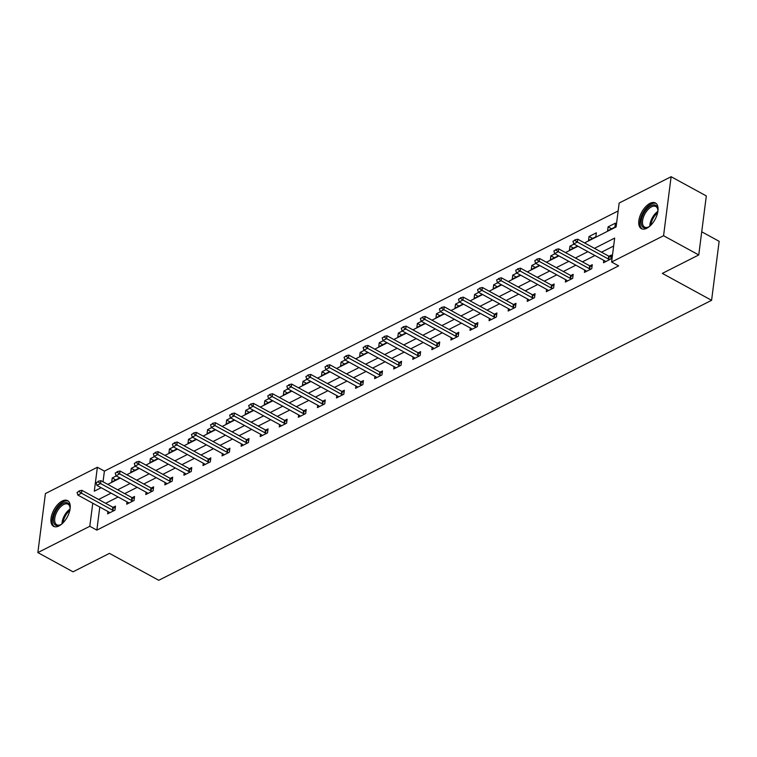 <?xml version="1.0" encoding="UTF-8"?>
<svg xmlns="http://www.w3.org/2000/svg" width="757" height="757" viewBox="0 0 757 757"><rect width="100%" height="100%" fill="white"/><g stroke="black" fill="none" stroke-linecap="round" stroke-linejoin="round"><path stroke-width="1.14" d="M646.8 228.254A14.629 7.579 118.7 0 1 641.378 228.652A14.629 7.579 118.7 0 1 639.854 216.445A14.629 7.579 118.7 0 1 649.989 203.368A14.629 7.579 118.7 0 1 655.411 202.971A14.629 7.579 118.7 0 1 656.934 215.177A14.629 7.579 118.7 0 1 646.8 228.254M58.989 525.926A14.629 7.579 118.7 0 1 53.567 526.333A14.629 7.579 118.7 0 1 52.044 514.117A14.629 7.579 118.7 0 1 62.169 501.049A14.629 7.579 118.7 0 1 67.591 500.651A14.629 7.579 118.7 0 1 69.114 512.858A14.629 7.579 118.7 0 1 58.989 525.926M701.72 231.793L719.15 241.313L711.589 300.311L158.743 580.288L109.472 553.367L73.041 571.819L37.85 552.591L45.411 493.583L97.369 467.268L94.303 491.189L101.164 487.716M618.147 210.948L104.409 471.119L97.369 467.268M584.555 242.921L616.103 226.949L619.16 203.027L671.118 176.712L663.567 235.72L611.609 262.026L614.665 238.105L594.472 248.343M663.567 235.72L698.758 254.948L706.319 195.94L671.118 176.712M104.409 471.119L103.037 481.812M116.294 475.907L112.216 477.97L111.705 481.963L119.038 478.244L119.142 477.459M135.371 466.246L131.292 468.318L130.781 472.302L138.115 468.583L138.219 467.807M154.437 456.594L150.359 458.657L149.848 462.641L157.182 458.931L157.286 458.146M173.514 446.933L169.436 448.996L168.925 452.989L176.258 449.27L176.362 448.485M192.581 437.272L188.502 439.344L187.991 443.328L195.334 439.609L195.429 438.833M211.657 427.62L207.579 429.683L207.068 433.666L214.401 429.957L214.505 429.172M230.734 417.959L226.646 420.021L226.135 424.005L233.478 420.296L233.572 419.51M249.801 408.297L245.722 410.36L245.211 414.353L252.545 410.635L252.649 409.849M268.877 398.636L264.799 400.708L264.288 404.692L271.621 400.973L271.716 400.198M287.944 388.984L283.866 391.047L283.355 395.031L290.688 391.322L290.792 390.536M307.02 379.323L302.942 381.386L302.431 385.379L309.764 381.66L309.868 380.875M326.087 369.662L322.009 371.734L321.498 375.718L328.831 371.999L328.935 371.223M345.164 360.01L341.085 362.073L340.574 366.057L347.908 362.348L348.012 361.562M364.231 350.349L360.152 352.412L359.641 356.396L366.984 352.686L367.079 351.901M383.307 340.688L379.229 342.751L378.718 346.744L386.051 343.025L386.155 342.24M402.383 331.027L398.296 333.099L397.785 337.083L405.127 333.364L405.222 332.588M421.45 321.375L417.372 323.438L416.861 327.421L424.194 323.712L424.298 322.927M440.527 311.714L436.448 313.777L435.937 317.77L443.271 314.051L443.365 313.266M459.594 302.052L455.515 304.125L455.004 308.108L462.338 304.39L462.442 303.614M478.67 292.401L474.592 294.464L474.081 298.447L481.414 294.738L481.509 293.953M497.737 282.74L493.659 284.802L493.148 288.796L500.481 285.077L500.585 284.291M516.813 273.078L512.735 275.151L512.224 279.134L519.557 275.416L519.662 274.63M535.88 263.417L531.802 265.489L531.291 269.473L538.634 265.764L538.729 264.978M554.957 253.765L550.878 255.828L550.367 259.812L557.701 256.103L557.805 255.317M574.033 244.104L569.945 246.167L569.434 250.16L576.777 246.441L576.872 245.656M588.511 240.499L595.844 236.78L596.355 232.796L589.022 236.515L588.511 240.499M607.587 230.838L614.921 227.128L615.432 223.135L608.098 226.854L607.587 230.838M99.801 507.058L96.849 530.118L618.639 265.877L611.609 262.026M613.653 246.034L601.503 252.185M594.917 255.516L582.436 261.846M575.85 265.177L563.359 271.498M556.774 274.838L544.292 281.159M537.707 284.5L525.216 290.82M518.63 294.151L506.149 300.482M499.563 303.812L487.073 310.133M480.487 313.474L467.996 319.795M461.42 323.125L448.929 329.456M442.343 332.787L429.853 339.108M423.267 342.448L410.786 348.769M404.2 352.109L391.71 358.43M385.124 361.761L372.643 368.091M366.057 371.422L353.566 377.743M346.98 381.083L334.499 387.404M327.913 390.735L315.423 397.065M308.837 400.396L296.347 406.717M289.77 410.057L277.28 416.378M270.694 419.709L258.203 426.04M251.617 429.37L239.136 435.691M232.55 439.032L220.06 445.353M213.474 448.693L200.993 455.014M194.407 458.345L181.917 464.675M175.331 468.006L162.85 474.327M156.264 477.667L143.773 483.988M137.187 487.319L124.697 493.649M118.12 496.98L105.63 503.301M107.92 511.495L107.617 513.852L114.96 510.142L115.471 506.149L113.086 507.36M126.996 501.834L126.693 504.2L134.027 500.481L134.538 496.497L132.153 497.699M146.063 492.173L145.76 494.539L153.103 490.82L153.614 486.836L151.23 488.038M165.14 482.512L164.837 484.877L172.17 481.168L172.681 477.175L170.297 478.386M184.216 472.86L183.913 475.216L191.247 471.507L191.758 467.523L189.373 468.725M203.283 463.199L202.98 465.564L210.314 461.846L210.825 457.862L208.44 459.064M222.359 453.538L222.056 455.903L229.39 452.184L229.901 448.201L227.516 449.412M241.426 443.886L241.123 446.242L248.457 442.533L248.968 438.54L246.593 439.751M260.503 434.225L260.2 436.59L267.533 432.872L268.044 428.888L265.66 430.09M279.57 424.563L279.267 426.929L286.61 423.21L287.121 419.227L284.736 420.438M298.646 414.902L298.343 417.268L305.677 413.559L306.188 409.565L303.803 410.777M317.713 405.25L317.41 407.607L324.753 403.897L325.264 399.914L322.879 401.115M336.789 395.589L336.487 397.955L343.82 394.236L344.331 390.252L341.946 391.454M355.866 385.928L355.563 388.294L362.896 384.575L363.407 380.591L361.023 381.802M374.933 376.276L374.63 378.632L381.963 374.923L382.474 370.93L380.09 372.141M394.009 366.615L393.706 368.981L401.04 365.262L401.551 361.278L399.166 362.48M413.076 356.954L412.773 359.32L420.107 355.601L420.618 351.617L418.243 352.828M432.152 347.302L431.85 349.658L439.183 345.949L439.694 341.956L437.309 343.167M451.219 337.641L450.917 339.997L458.259 336.288L458.77 332.304L456.386 333.506M470.296 327.98L469.993 330.345L477.326 326.627L477.837 322.643L475.453 323.845M489.363 318.318L489.06 320.684L496.403 316.965L496.914 312.982L494.529 314.193M508.439 308.667L508.136 311.023L515.47 307.314L515.981 303.32L513.596 304.532M527.515 299.006L527.213 301.371L534.546 297.652L535.057 293.669L532.673 294.87M546.582 289.344L546.28 291.71L553.613 287.991L554.124 284.007L551.739 285.219M565.659 279.693L565.356 282.049L572.689 278.339L573.2 274.346L570.816 275.557M584.726 270.031L584.423 272.397L591.756 268.678L592.267 264.695L589.883 265.896M603.802 260.37L603.499 262.736L610.833 259.017L611.344 255.033L608.959 256.235M698.758 254.948L662.328 273.4L711.589 300.311M96.849 530.118L89.809 526.276L37.85 552.591M92.761 503.206L89.809 526.276M587.886 251.674L575.396 257.995M568.81 261.335L556.319 267.656M549.743 270.987L537.252 277.317M530.666 280.648L518.176 286.969M511.59 290.31L499.109 296.63M492.523 299.971L480.033 306.292M473.447 309.622L460.966 315.953M454.38 319.284L441.889 325.605M435.303 328.945L422.822 335.266M416.236 338.597L403.746 344.927M397.16 348.258L384.67 354.579M378.093 357.919L365.603 364.24M359.017 367.58L346.526 373.901M339.94 377.232L327.459 383.562M320.873 386.893L308.383 393.214M301.797 396.554L289.316 402.875M282.73 406.206L270.24 412.537M263.654 415.867L251.173 422.188M244.587 425.529L232.096 431.85M225.51 435.18L213.02 441.511M206.443 444.842L193.953 451.163M187.367 454.503L174.876 460.824M168.291 464.164L155.81 470.485M149.224 473.816L136.733 480.146M130.147 483.477L117.666 489.798M111.08 493.138L98.59 499.459M107.749 484.385L120.24 478.055M126.816 474.724L139.307 468.403M145.893 465.063L158.383 458.742M164.969 455.411L177.45 449.081M184.036 445.75L196.527 439.429M203.113 436.089L215.594 429.768M222.18 426.437L234.67 420.107M241.256 416.776L253.737 410.455M260.323 407.115L272.813 400.794M279.399 397.453L291.89 391.132M298.466 387.802L310.957 381.471M317.543 378.14L330.033 371.819M336.619 368.479L349.1 362.158M355.686 358.827L368.176 352.497M374.762 349.166L387.243 342.845M393.829 339.505L406.32 333.184M412.906 329.844L425.387 323.523M431.973 320.192L444.463 313.862M451.049 310.531L463.53 304.21M470.116 300.87L482.606 294.549M489.192 291.218L501.683 284.887M508.269 281.557L520.75 275.236M527.336 271.895L539.826 265.575M546.412 262.234L558.893 255.913M565.479 252.583L577.969 246.252M115.755 479.91L112.216 477.97M134.831 470.248L131.292 468.318M153.898 460.587L150.359 458.657M172.975 450.935L169.436 448.996M192.051 441.274L188.502 439.344M211.118 431.613L207.579 429.683M230.194 421.961L226.646 420.021M249.261 412.3L245.722 410.36M268.338 402.639L264.799 400.708M287.405 392.978L283.866 391.047M306.481 383.326L302.942 381.386M325.548 373.665L322.009 371.734M344.624 364.003L341.085 362.073M363.701 354.352L360.152 352.412M382.768 344.69L379.229 342.751M401.844 335.029L398.296 333.099M420.911 325.378L417.372 323.438M439.987 315.716L436.448 313.777M459.054 306.055L455.515 304.125M478.131 296.394L474.592 294.464M497.198 286.742L493.659 284.802M516.274 277.081L512.735 275.151M535.35 267.42L531.802 265.489M554.417 257.768L550.878 255.828M573.494 248.107L569.945 246.167M592.561 238.446L589.022 236.515M611.637 228.784L608.098 226.854M78.898 491.454L77.063 492.381L78.898 491.454L81.491 493.186L81.86 490.318L112.831 507.237A1.874 0.965 -172.7 0 0 113.313 507.445L115.225 508.051M109.746 512.782L109.159 512.234A1.874 0.965 -172.7 0 0 108.79 511.969L77.829 495.05L81.491 493.186L112.462 510.114A1.874 0.965 -172.7 0 0 112.944 510.313L113.966 510.644M77.063 492.381L77.829 495.05M81.86 490.318L78.965 490.981M62.131 523.721A12.661 6.558 118.7 0 1 60.361 524.847A12.661 6.558 118.7 0 1 53.87 523.106A12.661 6.558 118.7 0 1 58.772 506.868A12.661 6.558 118.7 0 1 69.54 505.108A12.661 6.558 118.7 0 1 70.023 507.171A12.661 6.558 118.7 0 1 70.032 509.262M70.06 507.644A11.724 6.075 -61.3 0 0 69.663 506.159A11.724 6.075 -61.3 0 0 68.026 504.2A11.724 6.075 -61.3 0 0 58.308 509.584A11.724 6.075 -61.3 0 0 55.157 522.822A11.724 6.075 -61.3 0 0 56.784 524.781A11.724 6.075 -61.3 0 0 60.778 524.629M68.357 501.191A14.534 7.532 -61.3 0 0 56.425 508.307A14.534 7.532 -61.3 0 0 52.706 524.44A14.534 7.532 -61.3 0 0 54.428 526.673M649.941 226.04A12.661 6.558 118.7 0 1 648.181 227.176A12.661 6.558 118.7 0 1 648.143 227.195A12.661 6.558 118.7 0 1 641.264 220.609A12.661 6.558 118.7 0 1 650.897 205.658A12.661 6.558 118.7 0 1 657.842 209.5A12.661 6.558 118.7 0 1 657.842 211.591M657.871 209.963A11.724 6.075 -61.3 0 0 655.846 206.529A11.724 6.075 -61.3 0 0 651.503 206.841A11.724 6.075 -61.3 0 0 643.384 217.316A11.724 6.075 -61.3 0 0 644.604 227.1A11.724 6.075 -61.3 0 0 648.588 226.949M656.168 203.51A14.534 7.532 -61.3 0 0 651.105 204.068A14.534 7.532 -61.3 0 0 641.151 216.739A14.534 7.532 -61.3 0 0 642.248 229.002M97.975 481.802L96.139 482.729L97.975 481.802L100.567 483.534L100.936 480.657L131.898 497.576A1.874 0.965 -172.7 0 0 132.39 497.784L134.292 498.39M128.813 503.121L128.236 502.572A1.874 0.965 -172.7 0 0 127.867 502.307L96.896 485.388L100.567 483.534L131.538 500.453A1.874 0.965 -172.7 0 0 132.021 500.651L133.043 500.983M96.139 482.729L96.896 485.388M100.936 480.657L98.031 481.32M117.042 472.141L115.206 473.068L117.042 472.141L119.634 473.873L120.003 471.005L150.974 487.924A1.874 0.965 -172.7 0 0 151.457 488.123L153.368 488.738M147.889 493.46L147.303 492.911A1.874 0.965 -172.7 0 0 146.934 492.646L115.972 475.727L119.634 473.873L150.605 490.791A1.874 0.965 -172.7 0 0 151.088 491L152.11 491.321M115.206 473.068L115.972 475.727M120.003 471.005L117.108 471.658M136.118 462.48L134.282 463.407L136.118 462.48L138.711 464.211L139.08 461.344L170.041 478.263A1.874 0.965 -172.7 0 0 170.533 478.471L172.435 479.077M166.956 483.808L166.379 483.25A1.874 0.965 -172.7 0 0 166.01 482.994L135.039 466.066L138.711 464.211L169.682 481.13A1.874 0.965 -172.7 0 0 170.164 481.338L171.186 481.66M134.282 463.407L135.039 466.066M139.08 461.344L136.175 462.007M155.185 452.818L153.359 453.755L155.185 452.818L157.778 454.55L158.147 451.683L189.118 468.602A1.874 0.965 -172.7 0 0 189.6 468.81L191.512 469.416M186.033 474.147L185.456 473.598A1.874 0.965 -172.7 0 0 185.087 473.333L154.116 456.414L157.778 454.55L188.748 471.479A1.874 0.965 -172.7 0 0 189.231 471.677L190.253 472.008M153.359 453.755L154.116 456.414M158.147 451.683L155.251 452.345M174.261 443.167L172.426 444.094L174.261 443.167L176.854 444.898L177.223 442.022L208.194 458.95A1.874 0.965 -172.7 0 0 208.677 459.149L210.588 459.764M205.1 464.486L204.522 463.937A1.874 0.965 -172.7 0 0 204.153 463.672L173.183 446.753L176.854 444.898L207.825 461.817A1.874 0.965 -172.7 0 0 208.307 462.025L209.329 462.347M172.426 444.094L173.183 446.753M177.223 442.022L174.318 442.684M193.328 433.506L191.502 434.433L193.328 433.506L195.931 435.237L196.29 432.37L227.261 449.289A1.874 0.965 -172.7 0 0 227.743 449.497L229.655 450.103M224.176 454.825L223.599 454.276A1.874 0.965 -172.7 0 0 223.23 454.02L192.259 437.092L195.931 435.237L226.892 452.156A1.874 0.965 -172.7 0 0 227.374 452.364L228.406 452.686M191.502 434.433L192.259 437.092M196.29 432.37L193.395 433.023M212.405 423.844L210.569 424.772L212.405 423.844L214.997 425.576L215.367 422.709L246.337 439.628A1.874 0.965 -172.7 0 0 246.82 439.836L248.731 440.442M243.252 445.173L242.666 444.624A1.874 0.965 -172.7 0 0 242.297 444.359L211.326 427.44L214.997 425.576L245.968 442.504A1.874 0.965 -172.7 0 0 246.451 442.703L247.473 443.034M210.569 424.772L211.326 427.44M215.367 422.709L212.462 423.371M231.481 414.193L229.645 415.12L231.481 414.193L234.074 415.924L234.433 413.048L265.404 429.976A1.874 0.965 -172.7 0 0 265.887 430.175L267.798 430.78M262.319 435.512L261.742 434.963A1.874 0.965 -172.7 0 0 261.373 434.698L230.402 417.779L234.074 415.924L265.035 432.843A1.874 0.965 -172.7 0 0 265.527 433.042L266.549 433.373M229.645 415.12L230.402 417.779M234.433 413.048L231.538 413.71M250.548 404.531L248.712 405.459L250.548 404.531L253.141 406.263L253.51 403.396L284.481 420.315A1.874 0.965 -172.7 0 0 284.963 420.514L286.875 421.129M281.396 425.85L280.809 425.302A1.874 0.965 -172.7 0 0 280.44 425.037L249.479 408.118L253.141 406.263L284.112 423.182A1.874 0.965 -172.7 0 0 284.594 423.39L285.616 423.712M248.712 405.459L249.479 408.118M253.51 403.396L250.614 404.049M269.624 394.87L267.789 395.797L269.624 394.87L272.217 396.602L272.586 393.735L303.548 410.654A1.874 0.965 -172.7 0 0 304.04 410.862L305.942 411.467M300.463 416.199L299.886 415.64A1.874 0.965 -172.7 0 0 299.517 415.385L268.546 398.466L272.217 396.602L303.188 413.521A1.874 0.965 -172.7 0 0 303.671 413.729L304.692 414.051M267.789 395.797L268.546 398.466M272.586 393.735L269.681 394.397M288.691 385.218L286.856 386.146L288.691 385.218L291.284 386.95L291.653 384.073L322.624 400.992A1.874 0.965 -172.7 0 0 323.107 401.201L325.018 401.806M319.539 406.537L318.952 405.989A1.874 0.965 -172.7 0 0 318.583 405.724L287.622 388.805L291.284 386.95L322.255 403.869A1.874 0.965 -172.7 0 0 322.737 404.068L323.759 404.399M286.856 386.146L287.622 388.805M291.653 384.073L288.758 384.736M307.768 375.557L305.932 376.484L307.768 375.557L310.361 377.289L310.73 374.412L341.691 391.341A1.874 0.965 -172.7 0 0 342.183 391.539L344.085 392.154M338.606 396.876L338.029 396.327A1.874 0.965 -172.7 0 0 337.66 396.062L306.689 379.143L310.361 377.289L341.331 394.208A1.874 0.965 -172.7 0 0 341.814 394.416L342.836 394.738M305.932 376.484L306.689 379.143M310.73 374.412L307.825 375.075M326.835 365.896L325.008 366.823L326.835 365.896L329.427 367.628L329.797 364.76L360.767 381.679A1.874 0.965 -172.7 0 0 361.25 381.888L363.161 382.493M357.683 387.215L357.105 386.666A1.874 0.965 -172.7 0 0 356.736 386.411L325.765 369.482L329.427 367.628L360.398 384.547A1.874 0.965 -172.7 0 0 360.881 384.755L361.903 385.076M325.008 366.823L325.765 369.482M329.797 364.76L326.901 365.423M345.911 356.235L344.075 357.172L345.911 356.235L348.504 357.966L348.873 355.099L379.844 372.018A1.874 0.965 -172.7 0 0 380.326 372.226L382.238 372.832M376.749 377.563L376.172 377.014A1.874 0.965 -172.7 0 0 375.803 376.749L344.832 359.83L348.504 357.966L379.475 374.895A1.874 0.965 -172.7 0 0 379.957 375.094L380.979 375.425M344.075 357.172L344.832 359.83M348.873 355.099L345.968 355.762M364.978 346.583L363.152 347.51L364.978 346.583L367.58 348.315L367.94 345.438L398.911 362.366A1.874 0.965 -172.7 0 0 399.393 362.565L401.305 363.171M395.826 367.902L395.249 367.353A1.874 0.965 -172.7 0 0 394.88 367.088L363.909 350.169L367.58 348.315L398.542 365.234A1.874 0.965 -172.7 0 0 399.024 365.432L400.046 365.763M363.152 347.51L363.909 350.169M367.94 345.438L365.044 346.1M384.054 336.922L382.219 337.849L384.054 336.922L386.647 338.653L387.016 335.786L417.987 352.705A1.874 0.965 -172.7 0 0 418.47 352.904L420.381 353.519M414.902 358.241L414.316 357.692A1.874 0.965 -172.7 0 0 413.947 357.436L382.976 340.508L386.647 338.653L417.618 355.572A1.874 0.965 -172.7 0 0 418.101 355.781L419.123 356.102M382.219 337.849L382.976 340.508M387.016 335.786L384.111 336.439M403.131 327.261L401.295 328.188L403.131 327.261L405.724 328.992L406.083 326.125L437.054 343.044A1.874 0.965 -172.7 0 0 437.537 343.252L439.448 343.858M433.969 348.589L433.392 348.04A1.874 0.965 -172.7 0 0 433.023 347.775L402.052 330.856L405.724 328.992L436.685 345.921A1.874 0.965 -172.7 0 0 437.177 346.119L438.199 346.441M401.295 328.188L402.052 330.856M406.083 326.125L403.188 326.787M422.198 317.609L420.362 318.536L422.198 317.609L424.791 319.34L425.16 316.464L456.13 333.383A1.874 0.965 -172.7 0 0 456.613 333.591L458.524 334.197M453.046 338.928L452.459 338.379A1.874 0.965 -172.7 0 0 452.09 338.114L421.129 321.195L424.791 319.34L455.761 336.259A1.874 0.965 -172.7 0 0 456.244 336.458L457.266 336.789M420.362 318.536L421.129 321.195M425.16 316.464L422.264 317.126M441.274 307.948L439.438 308.875L441.274 307.948L443.867 309.679L444.236 306.803L475.197 323.731A1.874 0.965 -172.7 0 0 475.689 323.93L477.591 324.545M472.113 329.267L471.535 328.718A1.874 0.965 -172.7 0 0 471.166 328.453L440.195 311.534L443.867 309.679L474.838 326.598A1.874 0.965 -172.7 0 0 475.32 326.806L476.342 327.128M439.438 308.875L440.195 311.534M444.236 306.803L441.331 307.465M460.341 298.286L458.505 299.214L460.341 298.286L462.934 300.018L463.303 297.151L494.274 314.07A1.874 0.965 -172.7 0 0 494.756 314.278L496.668 314.884M491.189 319.605L490.602 319.057A1.874 0.965 -172.7 0 0 490.233 318.801L459.272 301.873L462.934 300.018L493.905 316.937A1.874 0.965 -172.7 0 0 494.387 317.145L495.409 317.467M458.505 299.214L459.272 301.873M463.303 297.151L460.407 297.813M479.418 288.625L477.582 289.562L479.418 288.625L482.01 290.357L482.379 287.49L513.341 304.409A1.874 0.965 -172.7 0 0 513.833 304.617L515.735 305.222M510.256 309.954L509.679 309.405A1.874 0.965 -172.7 0 0 509.31 309.14L478.339 292.221L482.01 290.357L512.981 307.285A1.874 0.965 -172.7 0 0 513.464 307.484L514.486 307.815M477.582 289.562L478.339 292.221M482.379 287.49L479.474 288.152M498.484 278.973L496.658 279.901L498.484 278.973L501.077 280.705L501.446 277.828L532.417 294.757A1.874 0.965 -172.7 0 0 532.9 294.956L534.811 295.561M529.332 300.292L528.755 299.744A1.874 0.965 -172.7 0 0 528.386 299.479L497.415 282.56L501.077 280.705L532.048 297.624A1.874 0.965 -172.7 0 0 532.531 297.832L533.553 298.154M496.658 279.901L497.415 282.56M501.446 277.828L498.551 278.491M517.561 269.312L515.725 270.24L517.561 269.312L520.154 271.044L520.523 268.177L551.493 285.096A1.874 0.965 -172.7 0 0 551.976 285.294L553.887 285.909M548.399 290.631L547.822 290.082A1.874 0.965 -172.7 0 0 547.453 289.827L516.482 272.899L520.154 271.044L551.124 287.963A1.874 0.965 -172.7 0 0 551.607 288.171L552.629 288.493M515.725 270.24L516.482 272.899M520.523 268.177L517.618 268.83M536.628 259.651L534.802 260.578L536.628 259.651L539.23 261.383L539.59 258.515L570.56 275.434A1.874 0.965 -172.7 0 0 571.043 275.643L572.954 276.248M567.476 280.979L566.898 280.431A1.874 0.965 -172.7 0 0 566.529 280.166L535.559 263.247L539.23 261.383L570.191 278.311A1.874 0.965 -172.7 0 0 570.674 278.51L571.696 278.841M534.802 260.578L535.559 263.247M539.59 258.515L536.694 259.178M555.704 249.999L553.869 250.927L555.704 249.999L558.297 251.731L558.666 248.854L589.637 265.773A1.874 0.965 -172.7 0 0 590.119 265.981L592.031 266.587M586.552 271.318L585.965 270.769A1.874 0.965 -172.7 0 0 585.596 270.504L554.626 253.586L558.297 251.731L589.268 268.65A1.874 0.965 -172.7 0 0 589.75 268.849L590.772 269.18M553.869 250.927L554.626 253.586M558.666 248.854L555.761 249.517M574.781 240.338L572.945 241.265L574.781 240.338L577.373 242.07L577.733 239.203L608.704 256.121A1.874 0.965 -172.7 0 0 609.186 256.32L611.098 256.935M605.619 261.657L605.042 261.108A1.874 0.965 -172.7 0 0 604.673 260.843L573.702 243.924L577.373 242.07L608.335 258.989A1.874 0.965 -172.7 0 0 608.827 259.197L609.849 259.519M572.945 241.265L573.702 243.924M577.733 239.203L574.837 239.855M112.944 510.313L113.313 507.445M112.462 510.114L112.831 507.237M61.998 523.825A11.724 6.075 118.7 0 1 70.041 509.101M69.795 510.473A11.336 5.876 -61.3 0 0 63.02 522.869M649.809 226.144A11.724 6.075 118.7 0 1 657.852 211.421M657.606 212.802A11.336 5.876 -61.3 0 0 650.831 225.189M132.021 500.651L132.39 497.784M131.538 500.453L131.898 497.576M151.088 491L151.457 488.123M150.605 490.791L150.974 487.924M170.164 481.338L170.533 478.471M169.682 481.13L170.041 478.263M189.231 471.677L189.6 468.81M188.748 471.479L189.118 468.602M208.307 462.025L208.677 459.149M207.825 461.817L208.194 458.95M227.374 452.364L227.743 449.497M226.892 452.156L227.261 449.289M246.451 442.703L246.82 439.836M245.968 442.504L246.337 439.628M265.527 433.042L265.887 430.175M265.035 432.843L265.404 429.976M284.594 423.39L284.963 420.514M284.112 423.182L284.481 420.315M303.671 413.729L304.04 410.862M303.188 413.521L303.548 410.654M322.737 404.068L323.107 401.201M322.255 403.869L322.624 400.992M341.814 394.416L342.183 391.539M341.331 394.208L341.691 391.341M360.881 384.755L361.25 381.888M360.398 384.547L360.767 381.679M379.957 375.094L380.326 372.226M379.475 374.895L379.844 372.018M399.024 365.432L399.393 362.565M398.542 365.234L398.911 362.366M418.101 355.781L418.47 352.904M417.618 355.572L417.987 352.705M437.177 346.119L437.537 343.252M436.685 345.921L437.054 343.044M456.244 336.458L456.613 333.591M455.761 336.259L456.13 333.383M475.32 326.806L475.689 323.93M474.838 326.598L475.197 323.731M494.387 317.145L494.756 314.278M493.905 316.937L494.274 314.07M513.464 307.484L513.833 304.617M512.981 307.285L513.341 304.409M532.531 297.832L532.9 294.956M532.048 297.624L532.417 294.757M551.607 288.171L551.976 285.294M551.124 287.963L551.493 285.096M570.674 278.51L571.043 275.643M570.191 278.311L570.56 275.434M589.75 268.849L590.119 265.981M589.268 268.65L589.637 265.773M608.827 259.197L609.186 256.32M608.335 258.989L608.704 256.121"/></g></svg>
